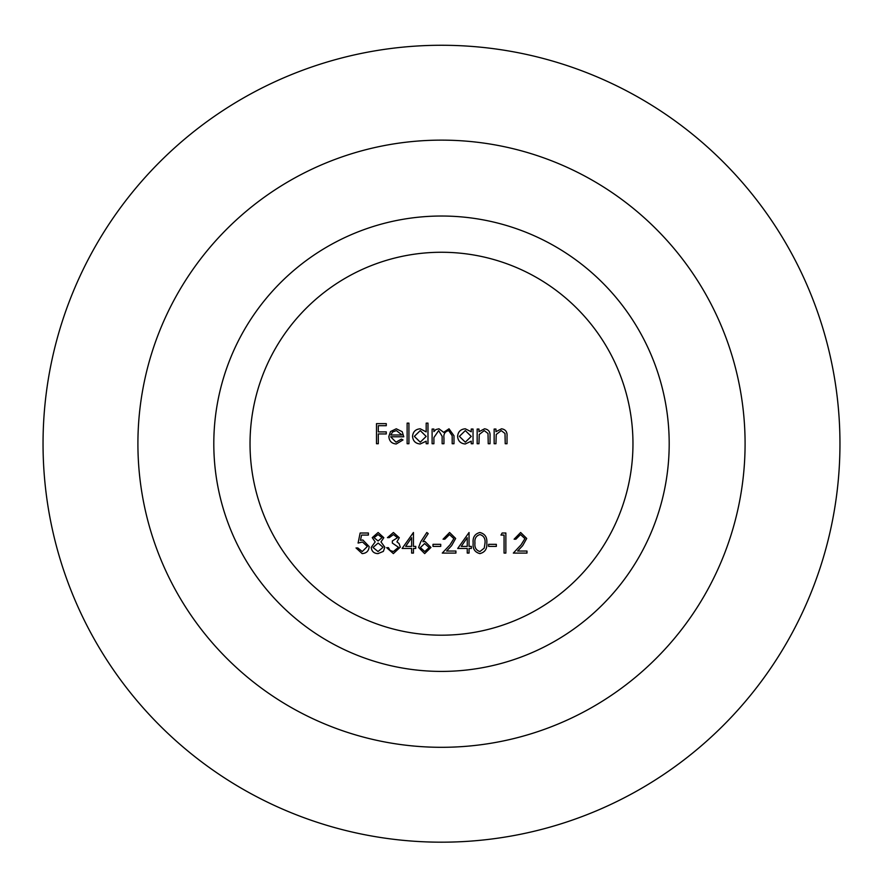 <?xml version="1.0" encoding="UTF-8"?>
<svg xmlns="http://www.w3.org/2000/svg" width="883" height="883" viewBox="0 0 883 883"><rect width="100%" height="100%" fill="white"/><g stroke="black" fill="none" stroke-linecap="round" stroke-linejoin="round"><path stroke-width="1.32" d="M500.97 535.065L502.151 533.012L505.86 533.012L505.86 553.089L504.061 553.089L504.061 535.065L500.97 535.065M479.877 553.608C474.822 552.272 472.582 548.751 473.167 543.056C472.571 537.361 474.811 533.84 479.877 532.493C484.999 533.807 487.317 537.328 486.809 543.056C487.317 548.784 484.999 552.294 479.877 553.608M449.502 534.557L444.844 539.193L443.045 539.193L449.59 532.493L455.661 538.464L451.599 545.672L446.577 551.036L455.915 551.036L455.915 553.089L442.273 553.089L450.065 544.778L453.862 538.63L449.502 534.557M420.827 541.654L426.82 532.493L428.211 533.586L422.902 541.698L424.988 541.511L430.948 547.46L424.668 553.608L418.586 547.493L420.827 541.654M393.432 534.557L389.237 537.648L387.438 537.648L393.41 532.493L399.282 537.714L396.931 541.842L399.105 543.564L400.308 547.129L393.365 553.608L386.666 547.681L388.465 547.681L390.032 550.462L393.388 551.544L398.509 547.294L392.328 543.056L392.328 540.992L397.471 537.703L393.432 534.557M360.143 533.012L368.388 533.012L368.388 535.065L361.555 535.065L360.474 540.352L362.836 539.966L369.16 546.533C368.84 550.915 366.511 553.277 362.151 553.608L356.026 547.946L357.825 547.946L362.262 551.544L367.35 546.456L362.516 542.019L358.09 543.056L360.143 533.012M477.162 443.73L477.162 429.05L478.961 429.05L478.961 431.699L484.546 428.796C488.586 429.447 490.407 431.919 490.032 436.235L490.032 443.73L488.233 443.73L488.012 433.487L484.226 430.595L479.237 434.48L478.961 443.73L477.162 443.73M432.107 443.73L432.107 429.05L433.906 429.05L433.906 431.599L435.937 429.535L438.961 428.796L443.641 432.339L449.017 428.796L453.983 435.772L453.983 443.73L452.184 443.73L452.184 435.772L448.707 430.595C445.021 431.467 443.432 433.939 443.95 438.012L443.95 443.73L442.14 443.73L442.14 436.268L438.652 430.595L433.906 437.549L433.906 443.73L432.107 443.73M407.129 443.73L407.129 423.134L408.928 423.134L408.928 443.73L407.129 443.73M376.489 443.73L376.489 423.641L386.279 423.641L386.279 425.705L378.299 425.705L378.299 431.886L386.279 431.886L386.279 433.939L378.299 433.939L378.299 443.73L376.489 443.73M441.5 252.262A191.468 191.468 0 0 1 607.316 539.458A191.468 191.468 0 0 1 275.684 539.458A191.468 191.468 0 0 1 441.5 252.262M396.003 442.184L401.412 439.094L403.012 439.933L396.235 443.983C391.655 443.597 389.193 441.081 388.851 436.423L390.54 431.533L396.279 428.796L402.184 431.677L403.785 436.776L390.65 436.776L396.003 442.184M426.18 423.134L427.979 423.134L427.979 443.73L426.18 443.73L426.18 441.191L420.187 443.983C415.518 443.553 412.968 441.014 412.538 436.345C413.012 431.71 415.584 429.193 420.242 428.796L426.18 431.886L426.18 423.134M471.235 429.05L473.034 429.05L473.034 443.73L471.235 443.73L471.235 441.191L465.242 443.983C460.573 443.553 458.023 441.014 457.593 436.345C458.067 431.71 460.639 429.193 465.297 428.796L471.235 431.765L471.235 429.05M494.149 443.73L494.149 429.05L495.948 429.05L495.948 431.699L501.533 428.796C505.573 429.447 507.405 431.919 507.019 436.235L507.019 443.73L505.219 443.73L505.01 433.487L501.224 430.595L496.224 434.48L495.948 443.73L494.149 443.73M383.829 537.703L380.981 541.908L384.856 547.239L383.343 551.4L378.012 553.608C373.951 553.475 371.688 551.411 371.213 547.405L375.176 541.908L372.24 537.648L378.134 532.493L383.829 537.703M402.107 548.453L413.443 532.493L413.443 546.4L415.75 546.4L415.75 548.453L413.443 548.453L413.443 553.089L411.633 553.089L411.633 548.453L402.107 548.453M433.001 546.4L433.001 544.336L440.727 544.336L440.727 546.4L433.001 546.4M457.714 548.453L469.05 532.493L469.05 546.4L471.367 546.4L471.367 548.453L469.05 548.453L469.05 553.089L467.25 553.089L467.25 548.453L457.714 548.453M488.619 546.4L488.619 544.336L496.334 544.336L496.334 546.4L488.619 546.4M520.562 534.557L515.904 539.193L514.105 539.193L520.65 532.493L526.721 538.464L522.659 545.672L517.626 551.036L526.974 551.036L526.974 553.089L513.332 553.089L521.113 544.778L524.91 538.63L520.562 534.557M441.5 45.265A398.465 398.465 0 0 1 786.576 642.956A398.465 398.465 0 0 1 96.424 642.956A398.465 398.465 0 0 1 441.5 45.265M441.5 216.026A227.693 227.693 0 0 1 638.685 557.57A227.693 227.693 0 0 1 244.315 557.57A227.693 227.693 0 0 1 441.5 216.026M390.838 434.977L401.986 434.977L396.368 430.595L392.593 431.975L390.838 434.977M426.18 436.423L420.264 430.595L414.337 436.368L420.253 442.184L426.18 436.423M471.235 436.423L465.319 430.595L459.392 436.368L465.308 442.184L471.235 436.423M382.03 537.637L378.034 534.557L374.05 537.681L378.101 540.992L382.03 537.637M383.056 547.283L378.145 543.056L373.012 547.471L378.034 551.544L383.056 547.283M405.65 546.4L411.633 546.4L411.633 537.681L405.65 546.4M429.138 547.57L424.613 543.564L420.385 547.57L424.767 551.544L429.138 547.57M461.257 546.4L467.25 546.4L467.25 537.681L461.257 546.4M479.944 534.557C476.069 535.771 474.414 538.597 474.966 543.056C474.414 547.504 476.069 550.33 479.944 551.544L484.248 548.1L485.01 543.056C485.473 538.619 483.785 535.793 479.944 534.557M441.5 140.132A303.586 303.586 0 0 1 704.413 595.517A303.586 303.586 0 0 1 178.587 595.517A303.586 303.586 0 0 1 441.5 140.132"/></g></svg>

